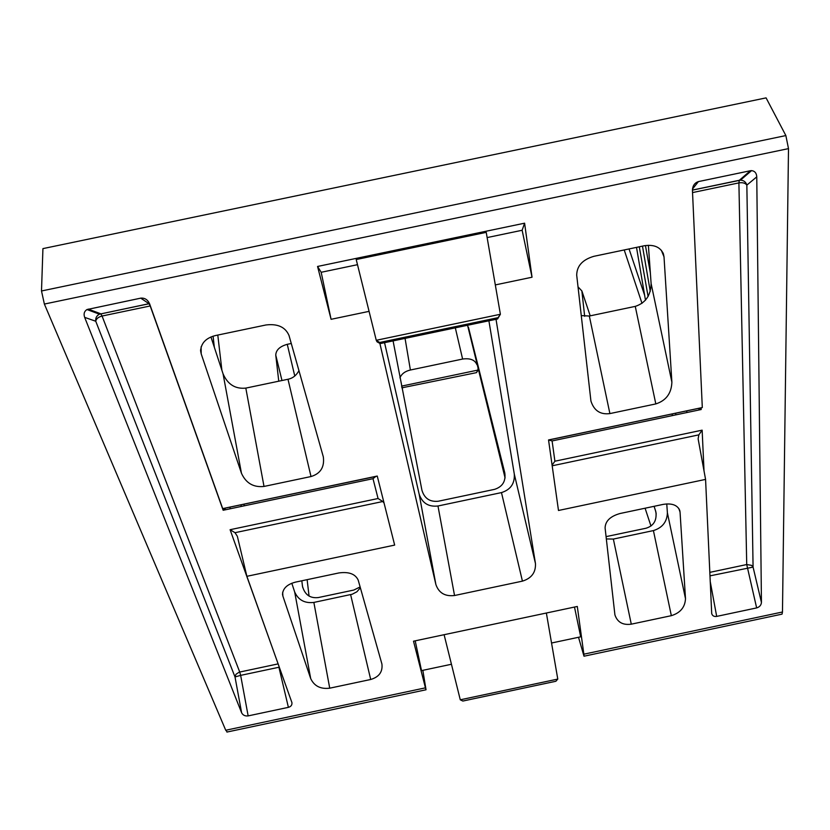 <?xml version="1.0" encoding="UTF-8"?>
<svg xmlns="http://www.w3.org/2000/svg" width="830" height="830" viewBox="0 0 830 830"><rect width="100%" height="100%" fill="white"/><g stroke="black" fill="none" stroke-linecap="round" stroke-linejoin="round"><path stroke-width="1.25" d="M229.91 507.14L230.304 508.749M686.95 412.52L686.659 410.892M487.137 237.577L522.132 230.263L524.601 223.187L317.558 266.461L321.179 272.281L357.491 264.687M486.235 232.359L356.215 259.541L376.26 340.29L500.386 314.269L486.235 232.359M227.316 731.987L225.739 730.255L425.448 687.842L413.506 641.196L577.296 606.46L583.853 654.185L782.472 612.001L788.5 148.622L785.865 135.57L766.08 97.878L42.932 248.616L41.5 290.977L785.865 135.57M225.739 730.255L44.374 304.06L788.5 148.622M210.945 336.939L223.063 373.832C227.69 384.425 235.274 389.177 245.815 388.108L264.013 486.442L311.011 476.545C320.536 473.639 324.634 467.093 323.327 456.884L289.006 335.465C285.344 327.051 277.656 323.544 265.942 324.976L215.364 335.569C205.954 338.007 201.047 343.153 200.621 351.007L200.611 349.721M264.013 486.442C253.482 487.584 245.96 483.185 241.447 473.225L223.063 373.832M201.109 346.836L201.202 353.87L241.447 473.225M201.202 353.87L200.621 351.007M291.807 583.231L294.681 592.018C298.312 600.028 304.703 603.493 313.865 602.424L329.728 688.184L370.699 679.49C379.061 677.01 382.806 671.864 381.925 664.052L358.207 580.149C355.354 573.976 348.932 571.58 338.931 572.939L295.605 582.1C287.19 584.299 282.833 588.418 282.532 594.456L282.501 593.886M329.728 688.184C320.588 689.305 314.248 686.099 310.7 678.577L294.681 592.018M282.656 592.226L282.885 596.075L310.7 678.577M282.885 596.075L282.532 594.456M581.249 315.597L589.331 316.023L635.261 306.384C645.522 303.023 650.803 295.428 651.114 283.58L671.885 382.174L664.021 256.906L661.354 250.287M671.885 382.174C671.449 393.368 666.085 400.62 655.814 403.92L609.894 413.589C600.318 414.824 594 410.632 590.929 401.025L576.705 275.197C576.819 265.932 582.556 259.634 593.907 256.304L644.215 245.763C653.926 244.3 660.327 247.018 663.419 253.907L664.021 256.906M384.549 342.676L419.16 494.172C422.231 503.105 428.498 507.047 437.97 505.999L501.476 492.595C510.585 489.721 514.859 483.558 514.299 474.106L535.454 563.497L496.029 319.301M535.454 563.497C535.889 572.43 531.542 578.313 522.433 581.135L454.539 595.515C445.077 596.625 438.863 592.983 435.895 584.569L419.16 494.172M379.663 342.489L376.26 340.29L377.059 341.825L380.213 343.589L497.554 318.979L498.073 317.662L379.663 342.489L435.895 584.569M606.336 538.94L613.36 539.064L653.418 530.588C662.371 527.766 667.04 521.852 667.393 512.826L685.497 598.71L680.05 512.079L678.753 508.375M685.497 598.71C685.03 607.249 680.32 612.903 671.346 615.673L631.288 624.17C622.853 625.332 617.396 622.241 614.916 614.885L605.091 527.932C605.319 521.084 610.299 516.27 620.041 513.511L663.18 504.391C671.854 503.032 677.363 505.024 679.739 510.367L680.05 512.079M150.344 305.938L102.059 316.033C98.345 317.029 96.249 318.762 95.751 321.252L84.66 317.361L241.634 712.814L235.004 676.948L235.979 674.282L239.175 672.165L278.133 663.886M84.66 317.361C83.457 313.896 84.235 311.292 86.984 309.549L140.737 298.146C144.742 297.783 147.688 299.671 149.587 303.79L222.699 508.614L377.245 476.047L394.665 545.092L246.873 576.311L237.442 536.668M288.394 707.347L278.911 667.258L240.648 675.371L248.149 715.896L288.394 707.347C291.029 706.6 292.202 705.012 291.921 702.595L246.873 576.311M248.149 715.896C245.099 716.259 242.931 715.232 241.634 712.814M692.438 190.08L739.343 180.276L750.382 170.731L698.414 181.594C694.617 182.87 692.635 185.775 692.438 190.309L702.304 407.551L548.547 440.035M750.382 170.731L751.565 170.617C754.802 171.032 756.545 173.117 756.763 176.863L746.844 185.111C745.319 183.056 742.674 182.32 738.897 182.891L692.542 192.581M709.795 572.368L746.73 564.545L751.524 565.344L753.08 567.108L761.442 602.456L756.763 176.863M761.442 602.456C761.172 605.195 759.575 607.021 756.649 607.913L716.684 616.4C714.07 616.783 712.41 615.85 711.704 613.577L705.573 479.398L558.486 510.481L548.537 439.952L702.304 407.551M317.558 266.461L331.087 319.311L369.08 311.354M495.313 284.918L532.03 277.22L524.601 223.187M782.472 612.001L782.047 614.138L583.998 656.208L578.52 637.284M422.833 670.329L426.029 689.772L226.891 732.07M467.549 325.267L505.086 477.945M476.866 364.588C474.853 359.867 470.102 358.021 462.611 359.048L455.317 327.84M405.061 338.37L410.394 370.014L462.611 359.048M410.394 370.014C405.113 371.228 401.627 373.842 399.925 377.858M309.071 596.127L307.121 579.662M645.086 508.219L650.969 526.044M583.998 656.208L583.853 654.185M551.545 643.011L580.699 636.817L574.495 607.062M451.447 664.259L421.516 670.609L415.197 640.833M425.448 687.842L426.029 689.772M44.374 304.06L41.5 290.977M245.815 388.108L287.989 379.258C292.71 378.314 296.372 375.44 298.956 370.626M667.393 512.826L666.76 503.914M514.299 474.106L488.901 320.795M651.114 283.58L648.386 245.275M313.865 602.424L352.242 594.218L356.869 591.8L360.365 587.785M578.022 286.869L581.872 290.946L590.213 315.836M654.102 506.31L655.928 512.089C656.883 520.576 653.552 525.961 645.948 528.254L606.076 536.626M360.127 586.945L353.788 590.057L318.326 597.559C310.14 598.503 304.869 594.768 302.504 586.354L301.819 580.782M468.421 327.176L504.796 472.934C505.927 481.296 502.513 486.774 494.566 489.358L438.271 501.237C429.857 502.077 424.41 498.425 421.941 490.271L393.078 340.891M278.766 381.188L275.757 355.115C276.006 350.001 279.835 346.411 287.263 344.315L291.278 343.475M279.305 667.164L230.097 529.706L378.065 498.508L373.002 478.682L375.814 476.462L222.699 508.614M698.196 439.226L705.573 479.398M698.165 438.603L698.85 434.858L702.139 430.158L704.027 471.077M384.041 502.97L382.806 501.517L235.004 532.694L237.276 536.17M375.814 476.462L377.256 476.088M557.781 679.075L555.882 681.264L462.839 701.049L460.276 699.804L557.781 679.075L546.368 613.028M460.276 699.804L444.102 634.701M532.03 277.22L522.132 230.263M331.087 319.311L321.179 272.281M401.544 386.126L478.132 370.035L477.924 368.831M476.711 372.11L478.132 370.035L476.503 372.629L402.343 387.735L476.503 372.629M498.073 317.662L500.386 314.269L497.554 318.979M401.793 387.382L402.343 387.735M402.55 388.16L401.865 387.766M701.111 407.81L701.194 409.522L698.103 408.547M701.194 409.522L552.095 440.938L548.713 440.025M552.085 465.163L554.907 461.21L702.139 430.158M230.097 529.706L235.004 532.694M378.065 498.508L382.806 501.517M225.687 508.095L223.156 510.263L150.199 305.969L149.058 303.718L140.737 298.146M636.517 247.382L645.481 300.221M671.978 413.983L672.497 415.571M675.9 414.855L675.599 413.216M650.347 272.831L645.439 245.545M642.482 246.126L650.264 291.423M648.106 296.549L639.287 246.801M241.333 506.425L240.939 504.806M244.03 504.163L244.228 505.823M214.337 347.272L213.082 336.16M629.047 248.948L644.651 295.304M642.005 303.365L624.222 249.954M217.792 335.061L221.901 370.294M287.263 344.315L294.775 376.021M281.982 380.514L275.757 355.115M302.338 585.306L302.743 587.484M656.208 513.936L655.43 510.253M581.872 290.946L584.662 316.303M88.271 309.113L100.793 313.802L102.059 316.033L239.725 672.03L240.648 675.371L235.004 676.948L95.751 321.252C95.367 318.046 96.612 315.69 99.455 314.186L149.514 303.593M373.002 478.682L223.156 510.263M756.649 607.913L746.73 564.545L738.897 182.891L739.291 180.328L740.495 180.151C743.753 180.318 745.869 181.967 746.844 185.111L753.08 567.108L709.951 575.864M552.095 440.938L554.907 461.21M370.699 679.49L350.623 594.654M671.346 615.673L653.418 530.588M613.36 539.064L631.288 624.17M311.011 476.545L287.989 379.258M655.814 403.92L635.261 306.384M589.331 316.023L609.894 413.589M437.97 505.999L454.539 595.515M522.433 581.135L501.476 492.595M548.537 439.993L697.574 408.588M698.85 434.858L552.178 465.796M226.217 507.919L376.426 476.264M698.414 181.594L692.469 189.053M710.2 581.363L716.684 616.4M662.994 252.839L663.419 253.907M751.565 170.617L740.495 180.151L692.438 190.122M149.535 303.645L99.455 314.186L86.984 309.549"/></g></svg>
